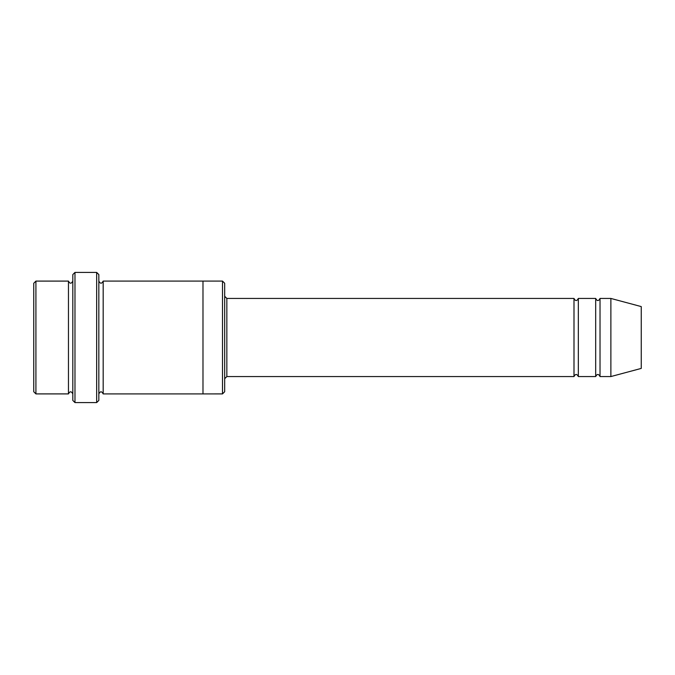 <?xml version="1.0" encoding="UTF-8"?>
<svg xmlns="http://www.w3.org/2000/svg" width="675" height="675" viewBox="0 0 675 675"><rect width="100%" height="100%" fill="white"/><g stroke="black" fill="none" stroke-linecap="round" stroke-linejoin="round"><path stroke-width="1.01" d="M224.682 296.274L226.851 298.443L573.995 298.443L573.995 376.557C575.438 373.756 576.88 373.756 578.332 376.557L595.688 376.557C597.13 373.756 598.582 373.756 600.024 376.557L600.024 298.443L610.875 298.443L610.875 376.557L600.024 376.557M578.332 376.557L578.332 298.443L595.688 298.443L595.688 376.557M224.682 283.264L224.682 391.736L222.505 393.905L222.505 281.095L224.682 283.264M72.807 281.095C71.356 283.888 69.913 283.888 68.462 281.095L68.462 393.905C69.913 391.112 71.356 391.112 72.807 393.905M35.918 281.095L33.75 283.264L33.75 391.736L35.918 393.905L35.918 281.095L68.462 281.095M35.918 393.905L68.462 393.905M610.875 376.557L641.25 368.415L641.25 306.585L610.875 298.443M96.668 272.413L98.837 274.582L98.837 400.418L96.668 402.587L74.976 402.587L74.976 272.413L96.668 272.413L96.668 402.587M98.837 393.913C100.288 391.112 101.731 391.112 103.182 393.913L103.182 281.087C101.731 283.888 100.288 283.888 98.837 281.087M74.976 402.587L72.807 400.418L72.807 274.582L74.976 272.413M103.182 393.913L222.505 393.905M202.981 393.913L202.981 281.087L222.505 281.095M226.851 298.443L226.851 376.557L573.995 376.557M600.024 298.443C598.582 301.244 597.13 301.244 595.688 298.443M578.332 298.443C576.88 301.244 575.438 301.244 573.995 298.443M103.182 281.087L202.981 281.087M226.851 376.557L224.682 378.726"/></g></svg>
